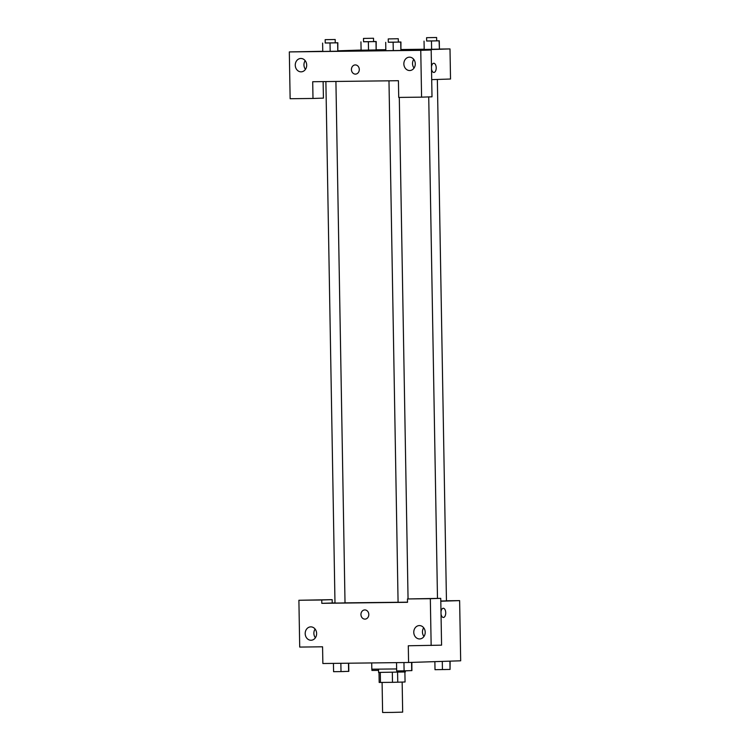 <?xml version="1.0" encoding="UTF-8"?>
<svg xmlns="http://www.w3.org/2000/svg" width="750" height="750" viewBox="0 0 750 750"><rect width="100%" height="100%" fill="white"/><g stroke="black" fill="none" stroke-linecap="round" stroke-linejoin="round"><path stroke-width="1.12" d="M382.087 682.453L382.613 712.491L392.644 712.406L402.675 712.134L402.15 682.087M404.887 671.991L405.066 681.994L392.494 682.331L379.181 682.453L379.003 672.45M380.287 672.45L380.466 682.472M392.316 672.3L392.494 682.331M405.3 670.819L405.319 671.953L378.572 672.422L378.516 669.216M397.575 672.197L397.753 682.228M371.719 662.934L371.822 669.197L396.637 668.944M411.872 668.513L411.844 662.381M446.447 600.778L459.628 600.619L460.678 660.806L408.581 662.494L322.866 663.516L322.566 646.8L299.709 647.072L298.894 600.262L321.75 599.991L321.806 603.328L334.988 602.906M440.991 611.906A4.594 2.391 -90.7 0 1 443.278 608.259A4.594 2.391 -90.7 0 1 445.725 612.778A4.594 2.391 -90.7 0 1 443.391 617.456A4.594 2.391 -90.7 0 1 441.028 613.959M321.806 603.328L407.531 602.306L407.475 598.959L440.756 598.35L441.572 645.159L408.291 645.769L408.581 662.494M459.628 600.619L440.803 601.228M443.391 617.456A4.594 2.391 89.3 0 0 445.725 612.778A4.594 2.391 89.3 0 0 443.278 608.259M423.694 627.778A6.684 5.719 -91.9 0 0 422.456 632.053A6.684 5.719 -91.9 0 0 423.975 636.469M413.775 632.334A6.684 5.719 -91.9 0 0 419.709 638.944A6.684 5.719 -91.9 0 0 425.203 632.072A6.684 5.719 -91.9 0 0 419.269 625.575A6.684 5.719 -91.9 0 0 413.775 632.334M440.756 598.35L430.331 598.688L431.156 645.497M407.475 598.959L430.331 598.688M298.894 600.262L332.175 599.653L332.231 602.991M315.103 629.072A6.684 5.719 -91.9 0 0 313.875 633.347A6.684 5.719 -91.9 0 0 315.384 637.762M305.194 633.628A6.684 5.719 -91.9 0 0 311.119 640.247A6.684 5.719 -91.9 0 0 316.622 633.375A6.684 5.719 -91.9 0 0 310.688 626.869A6.684 5.719 -91.9 0 0 305.194 633.628M332.175 599.653L321.75 599.991M364.8 609.919A4.594 3.928 88.1 0 1 368.803 614.438A4.594 3.928 88.1 0 1 365.025 619.116A4.594 3.928 88.1 0 1 360.947 614.644A4.594 3.928 88.1 0 1 364.725 609.928A4.594 3.928 88.1 0 1 364.8 609.919M364.725 609.928A4.594 3.928 -91.9 0 0 360.947 614.644A4.594 3.928 -91.9 0 0 365.025 619.116M388.978 80.822L398.081 602.306L407.531 602.166M325.884 81.581L334.988 603.056L340.003 603.019L345.019 602.888L335.916 81.459M440.803 601.031L446.456 600.891L437.353 79.453M345.019 602.859L398.081 602.269M312.703 81.731L398.428 80.709L398.719 97.425L421.584 97.153L420.759 50.344L289.322 51.919L290.138 98.728L312.994 98.456L312.703 81.731M439.425 49.059L450 48.928L450.525 79.022L431.7 79.631M355.219 64.922A4.594 3.928 -91.9 0 0 351.441 69.572A4.594 3.928 88.1 0 1 355.219 64.922A4.594 3.928 88.1 0 1 359.288 69.394A4.594 3.928 88.1 0 1 355.509 74.119A4.594 3.928 88.1 0 1 351.431 69.572A4.594 3.928 -91.9 0 0 355.509 74.119M403.856 63.928A6.684 5.719 88.1 0 1 409.35 57.169A6.684 5.719 88.1 0 1 415.275 63.675A6.684 5.719 88.1 0 1 409.781 70.537A6.684 5.719 88.1 0 1 403.856 63.928M295.266 65.222A6.684 5.719 88.1 0 1 300.769 58.472A6.684 5.719 88.1 0 1 306.694 64.969A6.684 5.719 88.1 0 1 301.2 71.841A6.684 5.719 88.1 0 1 295.266 65.222M413.766 59.372A6.684 5.719 -91.9 0 0 412.538 63.647A6.684 5.719 -91.9 0 0 414.047 68.062M305.184 60.666A6.684 5.719 -91.9 0 0 303.956 64.941A6.684 5.719 -91.9 0 0 305.466 69.356M323.128 81.609L323.419 98.119L312.994 98.456M289.322 51.919L322.753 51.3M421.584 97.153L432 96.816L431.184 50.006L408.319 50.278L450 48.928M431.184 50.006L420.759 50.344M398.334 42.028L400.941 42L400.903 50.447M393.122 42.253L393.272 50.616L385.847 50.7L400.884 50.447L400.744 42.084L388.303 42.206M431.466 41.016L431.616 49.369L424.191 49.462L439.425 49.116L439.088 40.847L426.647 40.969M368.372 41.766L368.522 50.128L361.097 50.213L376.134 49.959L375.994 41.597L363.553 41.719M373.584 41.541L376.191 41.513L376.153 49.95M335.241 42.788L337.847 42.759L337.809 51.197M330.028 43.013L330.178 51.366L322.753 51.459L337.8 51.197L337.65 42.834L325.209 42.956M376.331 49.809L385.828 49.697M401.072 49.519L424.181 49.238M337.987 50.803L361.097 50.062M431.475 66.909A4.594 2.391 -90.7 0 1 433.772 63.263A4.594 2.391 -90.7 0 1 436.209 67.781A4.594 2.391 -90.7 0 1 433.875 72.45A4.594 2.391 -90.7 0 1 431.512 68.953M433.875 72.45A4.594 2.391 89.3 0 0 436.209 67.781A4.594 2.391 89.3 0 0 433.762 63.263M363.497 38.428L363.553 41.775L368.569 41.728L373.584 41.597L373.528 38.25L363.497 38.428L373.528 38.25M360.947 41.859L361.097 50.213M436.678 40.791L439.088 40.847M426.591 37.678L426.647 41.016L431.663 40.978L436.678 40.847L436.622 37.5L426.591 37.678L436.622 37.5M424.041 41.1L424.191 49.462M439.275 40.762L439.425 49.116M325.153 39.666L325.209 43.013L330.225 42.975L335.241 42.834L335.184 39.497L325.153 39.666L335.184 39.497M322.613 43.097L322.753 51.459M388.247 38.916L388.303 42.262L393.319 42.216L398.334 42.084L398.278 38.737L388.247 38.916L398.278 38.737M385.697 42.347L385.847 50.7M378.534 670.369L371.925 670.444L371.897 669.206M376.631 670.388L377.25 670.378M450.113 661.144L450.056 669.431L435.009 669.694L434.869 661.641M449.916 661.153L450.056 669.431M442.294 661.397L442.434 669.6M439.725 669.637L440.344 669.628M444.225 669.562L445.791 669.525M348.675 663.206L348.816 671.344L341.006 671.597L333.581 671.681L333.431 663.384M348.478 663.206L348.619 671.428M340.856 663.3L341.006 671.597M338.287 671.625L338.916 671.625M342.787 671.559L344.353 671.522M411.769 662.391L411.909 670.594L404.1 670.847L396.675 670.931L396.525 662.634M411.572 662.391L411.713 670.669M403.95 662.55L404.1 670.847M401.381 670.875L402 670.866M405.881 670.8L407.447 670.772M428.728 96.928L437.484 598.387M399.3 97.425L408.056 598.941"/></g></svg>
